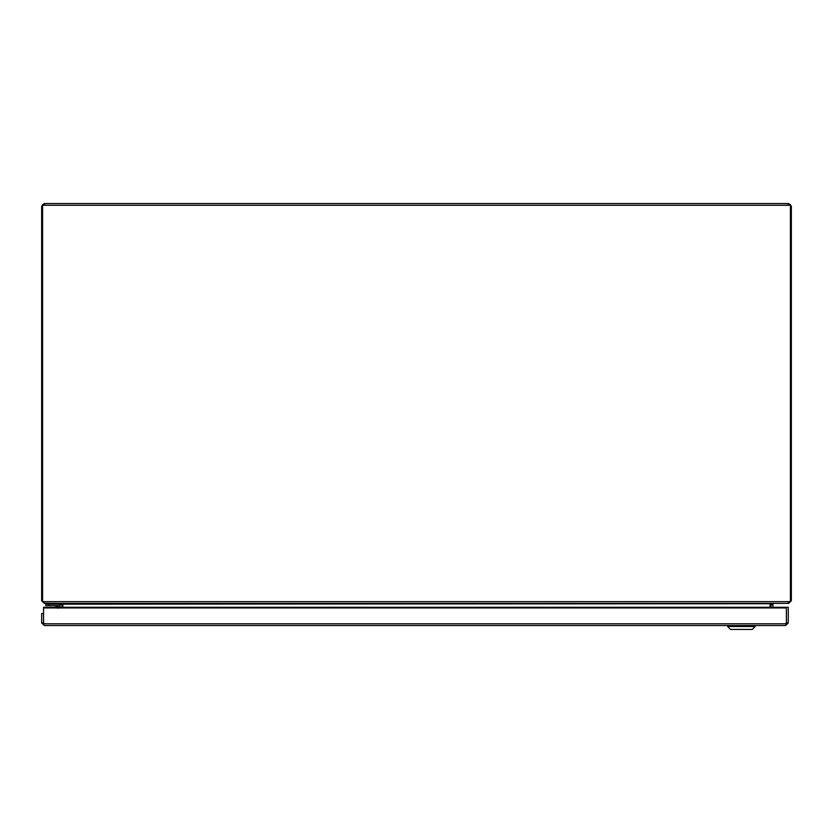 <?xml version="1.0" encoding="UTF-8"?>
<svg xmlns="http://www.w3.org/2000/svg" width="833" height="833" viewBox="0 0 833 833"><rect width="100%" height="100%" fill="white"/><g stroke="black" fill="none" stroke-linecap="round" stroke-linejoin="round"><path stroke-width="1.25" d="M61.84 603.415L61.954 604.154L60.101 604.154L59.32 603.373L44.284 603.259M788.716 602.54L788.716 603.373L773.68 603.373L772.899 604.154L771.046 604.154L771.108 603.602M771.046 607.288L771.046 604.154M771.046 604.591L772.899 604.591L772.899 607.288M60.101 607.288L60.101 604.154M61.954 604.154L61.954 607.288M61.954 604.591L60.101 604.591M42.577 600.749L41.65 600.749L44.284 603.373M788.716 603.373L791.35 600.749L790.423 600.749M41.65 600.749L41.65 206.167L44.284 203.533L44.753 205.272M788.247 205.272L788.247 203.533L788.716 204.793M788.716 203.533L791.35 206.167L790.423 206.167M42.577 206.167L41.65 206.167M44.284 204.793L44.284 203.533M791.35 206.167L791.35 600.749M44.753 203.533L788.247 203.533M58.029 608.257L57.456 606.559L58.393 606.299L58.393 607.288L58.393 606.341A0.677 0.677 0 0 0 57.716 605.622L45.794 605.622L45.794 604.154L57.716 604.154A2.145 2.145 0 0 1 59.872 606.299L59.872 607.288L59.872 606.299M57.675 605.622L56.144 605.622L57.675 605.622M46.179 603.373L46.179 604.154M49.303 603.373L49.303 604.154L59.924 603.654M54.874 605.622A1.25 1.25 0 0 1 55.759 605.997L57.456 606.559L57.716 605.622L54.874 605.622A1.25 1.25 0 0 1 55.759 605.997L57.05 607.288M43.545 622.074A1.864 1.864 0 0 1 43.545 621.553M44.284 204.637L42.577 204.637L42.577 601.603L43.503 601.603L44.524 603.373L787.601 603.373L789.497 601.436L790.423 601.436L790.423 204.637L788.716 204.637M770.129 604.071L772.201 603.373M61.59 603.373L62.85 604.206L62.85 607.288M770.098 607.288L770.098 604.154L770.129 607.288M42.577 205.272L790.423 205.272M43.535 613.536L41.681 613.536L41.681 622.897L43.535 622.897L43.535 613.536M788.257 622.897L788.257 607.288L43.545 607.288L43.545 607.923L786.394 607.923L786.394 607.288L786.414 622.897L788.257 623.011L785.634 625.531L44.316 625.531L41.681 623.011L44.316 623.678L43.535 622.897M788.257 623.011L785.634 623.678L786.414 622.897M786.394 607.923L786.394 623.802L785.634 625.531M43.545 607.923L43.545 623.802L44.316 625.531M727.625 626.51L755.177 626.51L755.177 625.531L755.177 626.51L727.625 626.51L727.625 625.531L727.625 626.51L730.583 629.467L752.22 629.467L755.177 626.51L752.22 629.467L755.177 626.51L752.22 629.467L730.583 629.467L727.625 626.51M770.817 607.288L770.817 603.373M770.817 603.717L62.819 604.154M48.918 604.154L48.918 605.622M43.524 601.645L789.278 601.645M43.545 623.802L786.394 623.802"/></g></svg>

